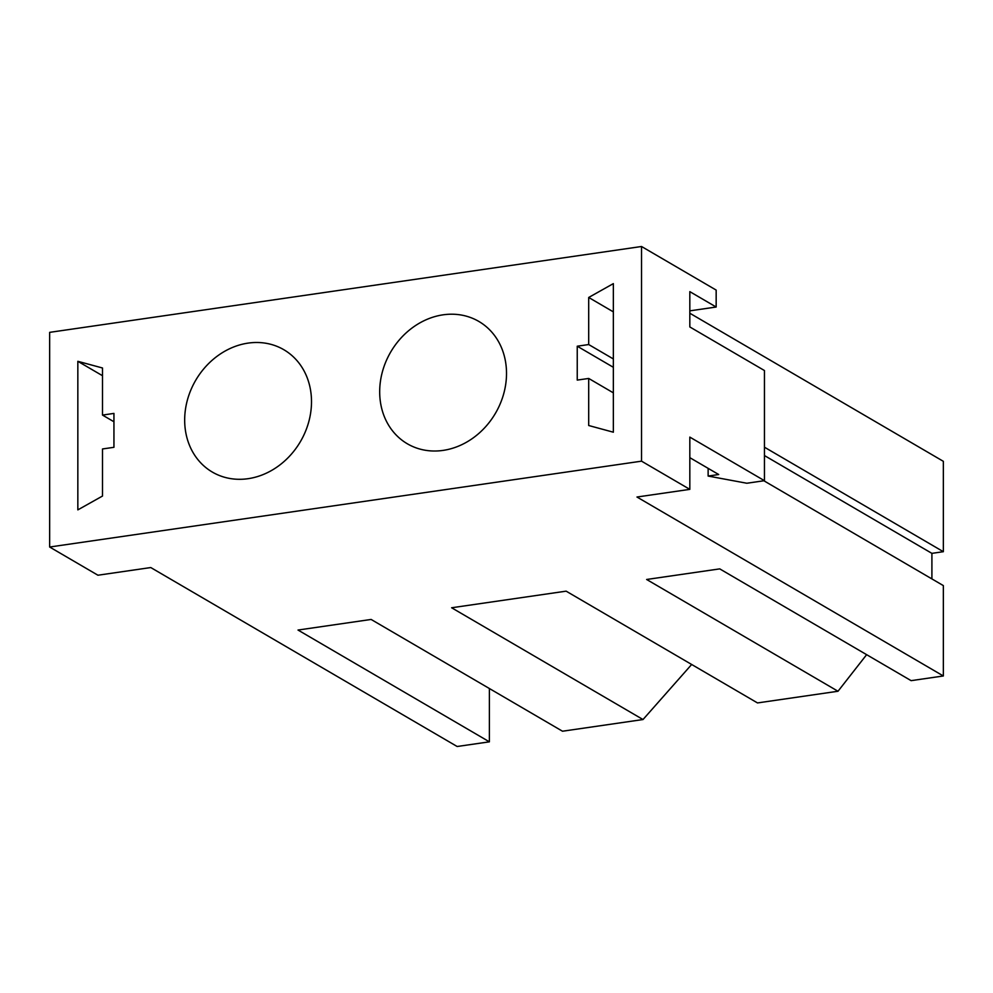 <?xml version="1.0" encoding="UTF-8"?>
<svg xmlns="http://www.w3.org/2000/svg" width="993" height="993" viewBox="0 0 993 993"><rect width="100%" height="100%" fill="white"/><g stroke="black" fill="none" stroke-linecap="round" stroke-linejoin="round"><path stroke-width="1.49" d="M764.449 480.686L689.825 437.106L689.825 489.363L641.54 461.162L641.54 246.5L716.164 290.08L716.164 307.023L689.825 291.644L689.825 326.945L764.449 370.538L764.449 480.686L746.823 483.243L708.133 476.057L718.696 474.517L689.825 457.661M689.825 310.846L716.164 307.023M102.502 415.074L102.502 367.993L77.839 361.315L77.839 509.881L102.502 496.041L102.502 448.96L113.947 447.309L113.947 413.411L102.502 415.074L113.947 421.764M641.54 246.5L49.65 332.357L49.65 547.019L97.935 575.22L150.775 567.549L457.152 746.5L489.388 741.833L298.012 630.046L371.121 619.446L562.497 731.22L643.005 719.54L451.629 607.766L566.134 591.158L757.498 702.932L838.005 691.252L646.629 579.478L719.739 568.877L911.115 680.652L943.35 675.972L636.972 497.021L689.825 489.363M77.839 361.315L102.502 375.714M489.388 741.833L489.388 688.521M643.005 719.54L691.662 664.478M588.7 378.445L577.243 380.096L577.243 346.209L588.7 344.546L588.7 297.466L613.351 283.626L613.351 432.203L588.7 425.513L588.7 378.445L613.351 392.843M588.7 297.466L613.351 311.876M708.133 468.348L708.133 476.057M943.35 675.972L943.35 585.597L763.89 480.773M764.449 447.198L943.35 551.698L943.35 461.323L689.825 313.229M588.7 344.546L613.351 358.945M577.243 346.209L613.351 367.298M764.449 455.551L931.906 553.362L943.35 551.698M931.906 578.907L931.906 553.362M641.54 461.162L49.65 547.019M866.628 654.672L838.005 691.252M311.504 401.693A70.851 60.672 -59.7 0 0 283.824 349.71A70.851 60.672 -59.7 0 0 218.472 355.258A70.851 60.672 -59.7 0 0 184.673 420.101A70.851 60.672 -59.7 0 0 212.353 472.085A70.851 60.672 -59.7 0 0 277.717 466.536A70.851 60.672 -59.7 0 0 311.504 401.693M379.686 391.813A70.851 60.672 -59.7 0 0 407.366 443.797A70.851 60.672 -59.7 0 0 472.73 438.248A70.851 60.672 -59.7 0 0 506.517 373.418A70.851 60.672 -59.7 0 0 478.837 321.434A70.851 60.672 -59.7 0 0 413.473 326.97A70.851 60.672 -59.7 0 0 379.686 391.813"/></g></svg>
